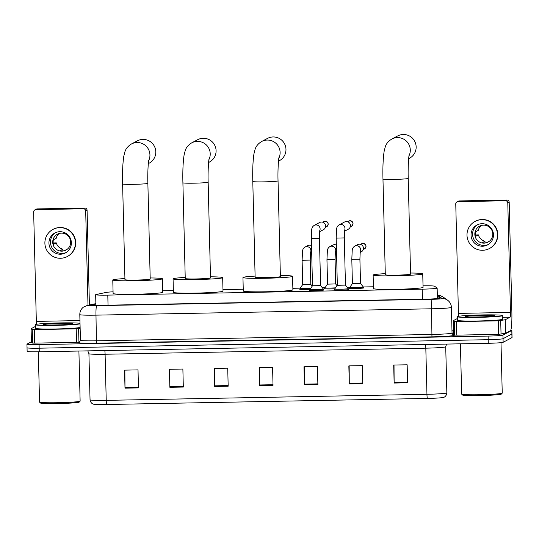 <?xml version="1.0" encoding="UTF-8"?>
<svg xmlns="http://www.w3.org/2000/svg" width="539" height="539" viewBox="0 0 539 539"><rect width="100%" height="100%" fill="white"/><g stroke="black" fill="none" stroke-linecap="round" stroke-linejoin="round"><path stroke-width="0.81" d="M309.972 289.281A7.216 0.377 178.6 0 1 299.657 289.194A7.216 0.377 178.6 0 1 299.691 289.153A7.216 0.377 178.6 0 1 300.102 289.045M334.827 288.81A7.216 0.377 178.6 0 1 324.505 288.722A7.216 0.377 178.6 0 1 324.545 288.682A7.216 0.377 178.6 0 1 324.956 288.581M363.333 287.779A7.216 0.377 178.6 0 1 363.785 287.893A7.216 0.377 178.6 0 1 363.751 287.934A7.216 0.377 178.6 0 1 356.205 288.459A7.216 0.377 178.6 0 1 349.36 288.25A7.216 0.377 178.6 0 1 349.393 288.21A7.216 0.377 178.6 0 1 349.804 288.109M348.261 289.409A7.216 0.377 178.6 0 1 348.72 289.531A7.216 0.377 178.6 0 1 348.679 289.571A7.216 0.377 178.6 0 1 341.133 290.097A7.216 0.377 178.6 0 1 334.288 289.881A7.216 0.377 178.6 0 1 334.321 289.841A7.216 0.377 178.6 0 1 334.732 289.739M323.413 289.881A7.216 0.377 178.6 0 1 323.865 290.002A7.216 0.377 178.6 0 1 323.831 290.043A7.216 0.377 178.6 0 1 316.285 290.561A7.216 0.377 178.6 0 1 309.433 290.353A7.216 0.377 178.6 0 1 309.474 290.312A7.216 0.377 178.6 0 1 309.885 290.211M113.069 291.815A13.536 0.707 -1.4 0 0 106.23 292.414L96.178 294.51A13.536 0.707 -1.4 0 0 95.733 294.638A13.536 0.707 -1.4 0 0 95.659 294.712A13.536 0.707 -1.4 0 0 107.793 295.123L422.226 289.167A13.536 0.707 -1.4 0 0 437.149 288.102A13.536 0.707 -1.4 0 0 437.116 288.048L434.515 286.202A13.536 0.707 -1.4 0 0 423.027 285.832M373.412 286.768L363.286 286.964M349.865 287.213L347.163 287.267M325.017 287.685L322.309 287.738M300.169 288.156L292.852 288.291M243.237 289.234L222.964 289.618M173.356 290.555L162.677 290.757M95.888 304.063L93.22 304.616A13.536 0.707 -1.4 0 0 92.775 304.751A13.536 0.707 -1.4 0 0 92.701 304.825A13.536 0.707 -1.4 0 0 104.835 305.236L425.109 299.172A13.536 0.707 -1.4 0 0 440.033 298.101A13.536 0.707 -1.4 0 0 439.999 298.054L437.345 296.167M510.81 330.09A13.536 0.707 178.6 0 1 511.875 330.34A13.536 0.707 178.6 0 1 511.801 330.414L502.954 335.09A13.536 0.707 178.6 0 1 488.098 336.087L39.084 344.589A13.536 0.707 178.6 0 1 26.95 344.178A13.536 0.707 178.6 0 1 27.024 344.104L31.41 341.787M451.985 330.831L453.44 330.805M511.875 330.34L511.962 333.944A13.536 0.707 178.6 0 1 511.888 334.018L503.042 338.694A13.536 0.707 178.6 0 1 488.186 339.691L39.172 348.194A13.536 0.707 178.6 0 1 27.038 347.783A13.536 0.707 178.6 0 1 27.112 347.709M27.038 347.783L27.125 351.388A13.536 0.707 178.6 0 0 39.259 351.792L488.273 343.289A13.536 0.707 178.6 0 0 503.13 342.299L511.976 337.623A13.536 0.707 178.6 0 0 512.05 337.542L511.962 333.944A13.536 0.707 178.6 0 1 511.888 334.018L503.042 338.694A13.536 0.707 178.6 0 1 488.186 339.691L39.172 348.194A13.536 0.707 178.6 0 1 27.038 347.783L26.95 344.178M407.599 382.805L407.154 364.788L393.699 365.044L394.137 383.061L407.599 382.805M394.022 365.038L394.13 382.434A3.611 0.377 88.9 0 0 394.137 383.061M362.74 383.653L362.302 365.644L348.841 365.893L349.285 383.909L362.74 383.653M349.164 365.887L349.272 383.283A3.611 0.377 88.9 0 0 349.285 383.909M317.882 384.502L317.444 366.493L303.989 366.742L304.427 384.758L317.882 384.502M304.313 366.742L304.414 384.132A3.611 0.377 88.9 0 0 304.427 384.758M138.456 387.905L138.018 369.889L124.556 370.145L125.001 388.154L138.456 387.905M124.88 370.138L124.987 387.528A3.611 0.377 88.9 0 0 125.001 388.154M183.314 387.056L182.876 369.04L169.414 369.296L169.859 387.305L183.314 387.056M169.738 369.289L169.846 386.679A3.611 0.377 88.9 0 0 169.859 387.305M228.172 386.207L227.727 368.191L214.273 368.447L214.711 386.456L228.172 386.207M214.596 368.44L214.704 385.83A3.611 0.377 88.9 0 0 214.711 386.456M273.024 385.351L272.586 367.342L259.131 367.598L259.569 385.607L273.024 385.351M259.454 367.591L259.562 384.981A3.611 0.377 88.9 0 0 259.569 385.607M427.393 398.436A4.514 0.472 -91.1 0 1 426.949 394.292A18.043 0.943 -1.4 0 0 446.851 392.864C446.332 397.088 443.146 397.533 443.476 397.411A14.796 0.775 178.6 0 1 427.393 398.436L106.668 404.513A14.796 0.775 178.6 0 1 93.645 404.196C93.975 404.297 90.774 404.007 90.047 399.817A18.043 0.943 -1.4 0 0 106.223 400.362A4.514 0.472 88.9 0 0 106.668 404.513M79.577 342.063L76.538 342.339L76.208 328.824L34.267 329.619L34.597 343.127L32.576 343.073L31.417 342.245L31.087 328.729L32.246 329.558L34.267 329.619M76.538 342.339L34.597 343.127M34.84 209.92L36.234 209.179A2.257 2.237 62.1 0 1 37.238 208.923L35.837 209.664A2.257 2.237 -117.9 0 0 33.654 211.955L36.329 321.392A4.514 0.472 -91.1 0 1 36.288 324.343M84.785 208.02A2.257 2.237 62.1 0 1 87.082 210.23L85.688 210.971A2.257 2.237 -117.9 0 0 83.39 208.761L84.785 208.02L37.238 208.923M89.4 304.98L87.082 210.23M83.39 208.761L35.837 209.664M85.688 210.971L87.992 305.276M35.433 326.425L31.1 328.723M76.208 328.824L80.143 328.366M59.883 231.696A11.279 11.198 -117.9 0 0 49.305 245.757A11.279 11.198 -117.9 0 0 65.428 252.926A11.279 11.198 -117.9 0 0 59.883 231.696M55.665 232.612A11.279 11.198 -117.9 0 0 61.965 253.404A11.279 11.198 -117.9 0 0 66.182 252.488M59.169 233.488A9.022 8.961 -117.9 0 0 56.164 238.359L53.368 239.835A9.022 8.961 62.1 0 0 53.482 244.342L56.272 242.86A9.022 8.961 -117.9 0 0 62.874 249.207L60.085 250.689A9.022 8.961 62.1 0 0 64.565 250.601L67.362 249.126A9.022 8.961 -117.9 0 0 67.429 249.106M61.473 233.138A9.022 8.961 -117.9 0 0 53.011 244.383A9.022 8.961 -117.9 0 0 65.913 250.123A9.022 8.961 -117.9 0 0 61.473 233.138M67.328 256.517L67.604 256.369A15.335 15.233 -117.9 0 0 60.058 227.498A15.335 15.233 -117.9 0 0 53.267 229.25L52.984 229.398A15.335 15.233 -117.9 0 0 60.53 258.269A15.335 15.233 -117.9 0 0 74.914 239.148A15.335 15.233 -117.9 0 0 52.984 229.398M56.272 242.86L53.206 242.968M62.915 250.898L62.874 249.207M78.903 351.044L80.129 401.11A20.3 1.065 178.6 0 1 80.102 401.164L79.226 402.087A19.397 1.017 178.6 0 1 79.145 402.141A19.397 1.017 178.6 0 1 59.378 403.529A19.397 1.017 178.6 0 1 40.492 403.031L39.569 402.155A20.3 1.065 178.6 0 1 39.542 402.101L38.309 351.812M80.102 401.164A20.3 1.065 178.6 0 1 80.021 401.225A20.3 1.065 178.6 0 1 59.33 402.68A20.3 1.065 178.6 0 1 39.569 402.155M80.028 323.838A22.557 1.179 178.6 0 1 55.679 325.374A22.557 1.179 178.6 0 1 35.392 324.694A22.557 1.179 178.6 0 1 35.513 324.566A22.557 1.179 178.6 0 1 56.797 322.989A22.557 1.179 178.6 0 1 80.021 323.366M80.122 327.442A22.557 1.179 178.6 0 1 55.766 328.972A22.557 1.179 178.6 0 1 35.48 328.298L35.392 324.694M43.315 324.417A14.708 0.768 178.6 0 1 59.074 323.346A14.708 0.768 178.6 0 1 72.624 323.824A14.708 0.768 178.6 0 1 72.563 323.865A14.708 0.768 178.6 0 1 57.579 324.923A14.708 0.768 178.6 0 1 43.261 324.539A14.708 0.768 178.6 0 1 43.315 324.417M148.306 163.64L149.148 163.196A12.633 12.545 -117.9 0 0 142.936 139.419A12.633 12.545 -117.9 0 0 137.337 140.868L131.469 143.967A12.633 12.545 62.1 0 1 148.649 160.763M147.868 183.327A12.633 0.66 -1.4 0 1 147.801 183.395A12.633 0.66 -1.4 0 1 133.941 184.325A12.633 0.66 -1.4 0 1 122.616 183.94L124.954 279.687A12.633 0.66 -1.4 0 0 136.94 280.058A12.633 0.66 -1.4 0 0 150.145 279.141A12.633 0.66 -1.4 0 0 150.213 279.074L147.868 183.327C147.484 172.857 148.36 160.831 148.798 159.989M150.186 277.956A24.814 1.3 178.6 0 1 162.387 278.771A24.814 1.3 178.6 0 1 162.252 278.912A24.814 1.3 178.6 0 1 136.32 280.704A24.814 1.3 178.6 0 1 112.779 279.984A24.814 1.3 178.6 0 1 112.914 279.849A24.814 1.3 178.6 0 1 124.927 278.569M162.387 278.771L162.717 292.286A24.814 1.3 178.6 0 1 162.583 292.421A24.814 1.3 178.6 0 1 136.65 294.22A24.814 1.3 178.6 0 1 113.109 293.499L112.779 279.984M208.593 162.502L209.435 162.057A12.633 12.545 -117.9 0 0 203.223 138.28A12.633 12.545 -117.9 0 0 197.624 139.722L191.763 142.828A12.633 12.545 62.1 0 1 208.937 159.625M208.155 182.182A12.633 0.66 -1.4 0 1 208.088 182.256A12.633 0.66 -1.4 0 1 194.229 183.179A12.633 0.66 -1.4 0 1 182.903 182.802L185.241 278.548A12.633 0.66 -1.4 0 0 197.227 278.912A12.633 0.66 -1.4 0 0 210.432 278.003A12.633 0.66 -1.4 0 0 210.5 277.929L208.155 182.182C207.771 171.719 208.647 159.692 209.085 158.85M210.473 276.81A24.814 1.3 178.6 0 1 222.674 277.632A24.814 1.3 178.6 0 1 222.54 277.774A24.814 1.3 178.6 0 1 196.607 279.566A24.814 1.3 178.6 0 1 173.066 278.845A24.814 1.3 178.6 0 1 173.201 278.703A24.814 1.3 178.6 0 1 185.214 277.43M222.674 277.632L223.005 291.141A24.814 1.3 178.6 0 1 222.87 291.282A24.814 1.3 178.6 0 1 196.937 293.075A24.814 1.3 178.6 0 1 173.396 292.354L173.066 278.845M278.481 161.174L279.323 160.73A12.633 12.545 -117.9 0 0 273.111 136.953A12.633 12.545 -117.9 0 0 267.512 138.402L261.644 141.501A12.633 12.545 62.1 0 1 278.825 158.304M278.043 180.861A12.633 0.66 -1.4 0 1 277.976 180.929A12.633 0.66 -1.4 0 1 264.117 181.859A12.633 0.66 -1.4 0 1 252.791 181.475L255.129 277.221A12.633 0.66 -1.4 0 0 267.115 277.592A12.633 0.66 -1.4 0 0 280.32 276.675A12.633 0.66 -1.4 0 0 280.388 276.608L278.043 180.861C277.659 170.391 278.535 158.372 278.973 157.529M280.361 275.49A24.814 1.3 178.6 0 1 292.562 276.305A24.814 1.3 178.6 0 1 292.428 276.446A24.814 1.3 178.6 0 1 266.488 278.245A24.814 1.3 178.6 0 1 242.954 277.518A24.814 1.3 178.6 0 1 243.089 277.383A24.814 1.3 178.6 0 1 255.102 276.103M292.562 276.305L292.893 289.82A24.814 1.3 178.6 0 1 292.758 289.955A24.814 1.3 178.6 0 1 266.818 291.754A24.814 1.3 178.6 0 1 243.284 291.033L242.954 277.518M408.656 158.715L409.499 158.264A12.633 12.545 -117.9 0 0 403.287 134.487A12.633 12.545 -117.9 0 0 397.688 135.936L391.819 139.035A12.633 12.545 62.1 0 1 409 155.838M408.218 178.396A12.633 0.66 -1.4 0 1 408.151 178.463A12.633 0.66 -1.4 0 1 394.285 179.393A12.633 0.66 -1.4 0 1 382.966 179.009L385.304 274.755A12.633 0.66 -1.4 0 0 397.29 275.126A12.633 0.66 -1.4 0 0 410.489 274.21A12.633 0.66 -1.4 0 0 410.563 274.142L408.218 178.396C407.834 167.925 408.71 155.906 409.148 155.064M410.529 273.024A24.814 1.3 178.6 0 1 422.738 273.846A24.814 1.3 178.6 0 1 422.603 273.98A24.814 1.3 178.6 0 1 396.664 275.779A24.814 1.3 178.6 0 1 373.129 275.058A24.814 1.3 178.6 0 1 373.264 274.917A24.814 1.3 178.6 0 1 385.277 273.644M422.738 273.846L423.068 287.354A24.814 1.3 178.6 0 1 422.933 287.496A24.814 1.3 178.6 0 1 396.994 289.288A24.814 1.3 178.6 0 1 373.46 288.567L373.129 275.058M319.762 230.557L319.445 238.379L320.577 285.596L312.485 285.771L311.353 238.555M320.597 285.569L323.387 289.099A6.764 0.357 178.6 0 1 323.393 289.113A6.764 0.357 178.6 0 1 323.36 289.147A6.764 0.357 178.6 0 1 316.285 289.638A6.764 0.357 178.6 0 1 309.864 289.443A6.764 0.357 178.6 0 1 309.871 289.43L309.891 290.474M319.708 230.807A4.063 4.029 62.1 0 0 314.203 225.39L319.667 222.499A4.063 4.029 62.1 0 1 325.603 226.009A4.063 4.029 62.1 0 1 323.461 229.675L319.6 231.716M345.445 285.097L337.333 285.299L336.201 238.083M344.61 230.086L344.3 237.908L345.452 285.104L348.241 288.628A6.764 0.357 178.6 0 1 348.241 288.641A6.764 0.357 178.6 0 1 348.207 288.682A6.764 0.357 178.6 0 1 341.133 289.167A6.764 0.357 178.6 0 1 334.712 288.971A6.764 0.357 178.6 0 1 334.719 288.958L334.739 290.002M344.562 230.335A4.063 4.029 62.1 0 0 339.051 224.918L344.515 222.028A4.063 4.029 62.1 0 1 350.451 225.538A4.063 4.029 62.1 0 1 348.315 229.203L344.448 231.244M310.814 284.403L302.702 284.599L300.088 288.264A6.764 0.357 178.6 0 1 300.088 288.264L300.108 289.308M311.677 252.744A4.063 4.029 62.1 0 1 311.596 252.791L310.376 253.431M310.666 288.311A6.764 0.357 178.6 0 1 303.693 288.506A6.764 0.357 178.6 0 1 300.082 288.277M310.491 252.522A4.063 4.029 62.1 0 0 304.98 247.105L307.803 245.609A4.063 4.029 62.1 0 1 311.502 245.582M335.669 283.932L327.557 284.134L324.936 287.792A6.764 0.357 178.6 0 1 324.936 287.792L324.956 288.843M336.525 252.272A4.063 4.029 62.1 0 1 336.451 252.319L335.231 252.959M335.514 287.839A6.764 0.357 178.6 0 1 328.547 288.035A6.764 0.357 178.6 0 1 324.936 287.806M337.057 285.69L335.649 283.965L335.076 259.623L326.978 259.798M335.339 252.05A4.063 4.029 62.1 0 0 329.828 246.633L332.651 245.137A4.063 4.029 62.1 0 1 336.349 245.11M360.517 283.46L352.405 283.662L349.791 287.321A6.764 0.357 178.6 0 0 349.784 287.341L349.811 288.372M360.193 251.585A4.063 4.029 62.1 0 0 354.682 246.161L357.505 244.666A4.063 4.029 62.1 0 1 363.441 248.183A4.063 4.029 62.1 0 1 361.298 251.848L360.079 252.495M360.241 251.329L359.904 259.171L360.524 283.467L363.306 286.991A6.764 0.357 178.6 0 1 363.313 287.004A6.764 0.357 178.6 0 1 363.279 287.044A6.764 0.357 178.6 0 1 356.205 287.536A6.764 0.357 178.6 0 1 349.784 287.341M498.312 320.833L505.238 319.742L505.569 333.25L498.642 334.342L498.312 320.833L456.371 321.628L456.701 335.137L454.68 335.076L453.521 334.247L453.191 320.739L454.35 321.567L456.371 321.628M498.642 334.342L456.701 335.137M505.569 333.25L510.44 330.676A18.043 1.886 88.9 0 0 511.861 311.677L509.187 202.24L507.792 202.981L510.467 312.418A4.514 0.472 -91.1 0 1 510.11 317.168L505.238 319.742M456.944 201.93L458.339 201.188A2.257 2.237 62.1 0 1 459.343 200.932L457.941 201.667A2.257 2.237 -117.9 0 0 455.758 203.964L458.433 313.402A4.514 0.472 -91.1 0 1 458.393 316.346M507.792 202.981A2.257 2.237 -117.9 0 0 505.494 200.771L506.889 200.03L459.343 200.932M506.889 200.03A2.257 2.237 62.1 0 1 509.187 202.24M505.494 200.771L457.941 201.667M457.537 318.434L453.205 320.725L453.528 334.261M481.987 223.705A11.279 11.198 -117.9 0 0 471.409 237.766A11.279 11.198 -117.9 0 0 487.532 244.935A11.279 11.198 -117.9 0 0 481.987 223.705M477.77 224.622A11.279 11.198 -117.9 0 0 484.069 245.413A11.279 11.198 -117.9 0 0 488.287 244.497M481.273 225.491A9.022 8.961 -117.9 0 0 478.268 230.362L475.472 231.844A9.022 8.961 62.1 0 0 475.587 236.345L478.376 234.869A9.022 8.961 -117.9 0 0 484.979 241.216L482.183 242.691A9.022 8.961 62.1 0 0 486.67 242.611L489.466 241.128A9.022 8.961 -117.9 0 0 489.533 241.115M483.577 225.147A9.022 8.961 -117.9 0 0 475.115 236.392A9.022 8.961 -117.9 0 0 488.011 242.126A9.022 8.961 -117.9 0 0 483.577 225.147M489.432 248.526L489.708 248.378A15.335 15.233 -117.9 0 0 482.162 219.501A15.335 15.233 -117.9 0 0 475.371 221.259L475.088 221.408A15.335 15.233 -117.9 0 0 482.634 250.278A15.335 15.233 -117.9 0 0 497.012 231.157A15.335 15.233 -117.9 0 0 475.088 221.408M478.376 234.869L475.31 234.977M485.019 242.907L484.979 241.216M501 342.663L502.233 393.113A20.3 1.065 178.6 0 1 502.207 393.174L501.331 394.09A19.397 1.017 178.6 0 1 501.25 394.144A19.397 1.017 178.6 0 1 481.475 395.538A19.397 1.017 178.6 0 1 462.597 395.04L461.674 394.164A20.3 1.065 178.6 0 1 461.647 394.11L460.414 343.821M502.207 393.174A20.3 1.065 178.6 0 1 502.126 393.227A20.3 1.065 178.6 0 1 481.435 394.683A20.3 1.065 178.6 0 1 461.674 394.164M502.476 315.726A22.557 1.179 178.6 0 1 478.895 317.356A22.557 1.179 178.6 0 1 457.496 316.703A22.557 1.179 178.6 0 1 457.618 316.575A22.557 1.179 178.6 0 1 481.199 314.944A22.557 1.179 178.6 0 1 502.597 315.598A22.557 1.179 178.6 0 1 502.476 315.726M502.597 315.598L502.685 319.203A22.557 1.179 178.6 0 1 502.564 319.331A22.557 1.179 178.6 0 1 478.982 320.961A22.557 1.179 178.6 0 1 457.584 320.301L457.496 316.703M465.42 316.427A14.708 0.768 178.6 0 1 481.179 315.355A14.708 0.768 178.6 0 1 494.728 315.834A14.708 0.768 178.6 0 1 494.667 315.874A14.708 0.768 178.6 0 1 479.683 316.925A14.708 0.768 178.6 0 1 465.366 316.548A14.708 0.768 178.6 0 1 465.42 316.427M108.036 305.175L107.793 295.123M422.468 299.219L422.226 289.167M95.881 303.801L88.948 305.236A9.022 0.472 -1.4 0 0 88.652 305.323A9.022 0.472 -1.4 0 0 96.697 305.647L432.224 299.293A9.022 0.472 -1.4 0 0 442.128 298.633A9.022 0.472 -1.4 0 0 442.148 298.552L437.789 295.453A9.022 0.472 -1.4 0 0 437.324 295.345M442.148 298.552A9.022 8.988 125.4 0 1 447.599 300.203C449.998 301.988 451.264 304.38 451.412 307.371A18.043 0.943 178.6 0 1 451.318 307.473A18.043 0.943 178.6 0 1 431.51 308.793L95.982 315.147A18.043 0.943 178.6 0 1 79.806 314.608L80.432 340.277A18.043 0.943 -1.4 0 0 96.609 340.816L432.137 334.463A18.043 0.943 -1.4 0 0 451.945 333.142A18.043 0.943 -1.4 0 0 452.039 333.041L452.935 334.753A2.257 2.25 -54.6 0 0 454.303 335.164A20.3 1.065 178.6 0 1 431.961 336.841L96.434 343.195L95.982 315.147A9.022 0.943 -91.1 0 1 96.697 305.647M96.434 343.195A20.3 1.065 178.6 0 1 78.344 342.467A20.3 1.065 178.6 0 1 79.011 342.272L79.368 342.198M452.133 333.628L454.303 335.164M39.084 344.589L39.259 351.792M488.098 336.087L488.273 343.289M502.954 335.09L503.13 342.299M511.801 330.414L511.976 337.623M432.224 299.293A9.022 0.943 -91.1 0 0 431.51 308.793L431.961 336.841M447.599 300.203L443.24 297.104A9.022 8.988 125.4 0 0 437.789 295.453M88.948 305.236A9.022 8.658 -101.7 0 0 87.338 305.411L95.875 303.639M93.227 305.007L93.22 304.616M425.514 344.482A4.514 0.472 -91.1 0 1 425.823 348.174L105.098 354.244A18.043 0.943 178.6 0 1 88.922 353.705L90.047 399.817M446.851 392.864L445.726 346.745A18.043 0.943 178.6 0 1 445.632 346.846A18.043 0.943 178.6 0 1 425.823 348.174L426.949 394.292L106.223 400.362L105.098 354.244A4.514 0.472 -91.1 0 0 104.788 350.552M273.01 384.725L259.562 384.981M228.152 385.574L214.704 385.83M183.3 386.423L169.846 386.679M138.442 387.271L124.987 387.528M317.869 383.876L304.414 384.132M362.727 383.027L349.272 383.283M407.585 382.178L394.13 382.434M79.954 320.57L36.329 321.392M78.606 328.682L78.937 342.191M31.094 328.743L31.424 342.252M32.576 343.073L32.246 329.558M326.634 226.724C329.006 224.278 328.527 222.439 325.206 221.199L323.892 221.536A2.931 2.911 62.1 0 1 328.083 223.402A2.931 2.911 62.1 0 1 326.634 226.724L325.401 227.37M319.445 238.379L311.326 238.575L311.751 229.196C311.993 227.573 312.809 226.306 314.203 225.39M350.074 220.734L348.74 221.064A2.931 2.911 62.1 0 1 350.04 220.734L350.04 220.734A2.931 2.911 62.1 0 1 351.482 226.252L350.256 226.906M344.3 237.908L336.181 238.103L336.599 228.731C336.848 227.101 337.663 225.834 339.051 224.918M310.538 252.272L310.228 260.094L302.13 260.27M364.472 248.897C366.837 246.451 366.365 244.612 363.043 243.372L361.73 243.709A2.931 2.911 62.1 0 1 365.92 245.575A2.931 2.911 62.1 0 1 364.472 248.897L363.239 249.544M359.904 259.171L351.832 259.326M510.467 312.418L458.433 313.402M510.11 317.168L502.638 317.309M505.494 333.277L505.164 319.762M500.711 320.692L501.041 334.2M454.68 335.076L454.35 321.567M95.915 305.202L95.659 294.712M437.405 298.586L437.149 288.102M87.338 305.411L83.37 307.183C80.998 309.083 79.806 311.555 79.806 314.608M79.415 342.225L80.432 340.277M451.412 307.371L452.039 333.041M443.24 297.104L440.976 295.931L437.324 295.278M87.81 350.876L88.922 353.705M445.726 346.745L446.535 344.084M122.616 183.94C122.34 172.332 122.737 163.081 123.802 156.175L124.913 151.789C125.877 148.656 128.066 146.049 131.469 143.967M182.903 182.802C182.627 171.193 183.024 161.936 184.095 155.03L185.2 150.65C186.164 147.511 188.354 144.903 191.763 142.828M252.791 181.475C252.515 169.866 252.912 160.615 253.977 153.709L255.088 149.323C256.052 146.19 258.242 143.583 261.644 141.501M382.966 179.009C382.69 167.407 383.088 158.149 384.152 151.243L385.264 146.864C386.227 143.724 388.41 141.117 391.819 139.035M312.485 285.771L309.871 289.43M323.393 289.113L323.42 290.144M323.892 221.536L322.659 222.189M337.333 285.299L334.719 288.958M348.241 288.641L348.268 289.672M348.74 221.064L347.514 221.718M351.482 226.252C353.853 223.806 353.382 221.967 350.06 220.727M304.98 247.105C303.592 248.021 302.77 249.287 302.527 250.911L302.109 260.29L302.702 284.612M312.202 286.162L310.821 284.41L310.228 260.094M311.481 244.935L310.794 245.306M329.828 246.633C328.44 247.549 327.624 248.816 327.382 250.44L326.957 259.818L327.55 284.141M335.386 251.801L335.076 259.623M336.336 244.47L335.642 244.834M354.682 246.161C353.294 247.078 352.472 248.351 352.23 249.975L351.812 259.347L352.405 283.669M363.313 287.004L363.34 288.042M361.73 243.709L360.497 244.362"/></g></svg>
